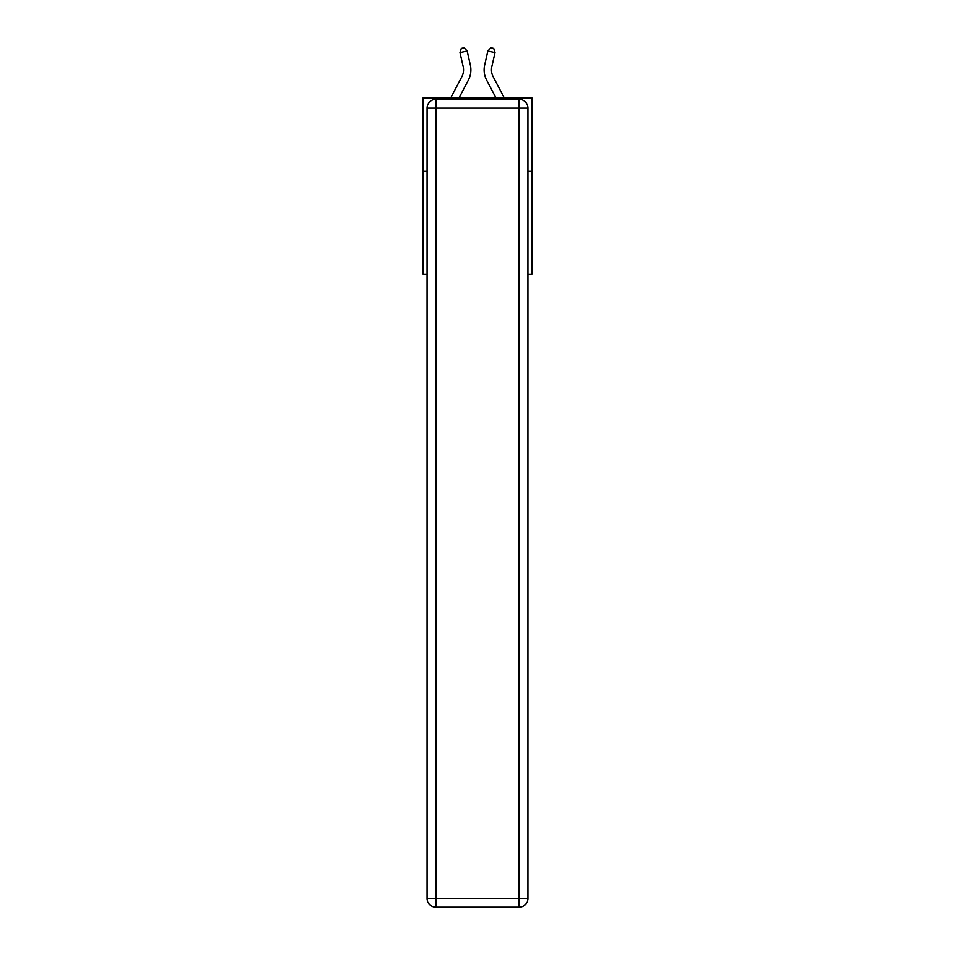 <?xml version="1.0" encoding="UTF-8"?>
<svg xmlns="http://www.w3.org/2000/svg" width="955" height="955" viewBox="0 0 955 955"><rect width="100%" height="100%" fill="white"/><g stroke="black" fill="none" stroke-linecap="round" stroke-linejoin="round"><path stroke-width="1.43" d="M427.112 171.303L423.149 171.303L423.149 97.852L531.851 97.852L531.851 274.133L527.888 274.133M423.149 171.303L423.149 274.133L427.112 274.133M531.851 171.303L527.888 171.303M470.338 64.988L467.15 50.985L470.338 64.988A22.037 22.037 0 0 1 468.38 80.113L459.08 97.852M504.216 97.852L493.138 76.698A14.695 14.695 0 0 1 491.825 66.623L495.012 52.62L487.85 50.985L484.663 64.988A22.037 22.037 0 0 0 486.62 80.113L495.92 97.852M435.934 99.32L519.066 99.32A8.81 8.81 0 0 1 527.888 108.13L527.888 898.44A8.81 8.81 0 0 1 519.066 907.25L435.934 907.25L435.934 898.44L519.066 898.44L519.066 108.13L435.934 108.13L435.934 898.44L427.112 898.44L427.112 108.13L435.934 108.13L435.934 99.32A8.81 8.81 0 0 0 427.112 108.13A8.81 8.81 0 0 1 435.934 99.32M427.112 898.44A8.81 8.81 0 0 0 435.934 907.25A8.81 8.81 0 0 1 427.112 898.44M450.784 97.852L461.862 76.698A14.695 14.695 0 0 0 463.175 66.623L459.988 52.62L461.289 48.407L464.154 47.75L467.15 50.985L459.988 52.62M461.862 76.698A14.695 14.695 0 0 0 463.175 66.623A14.695 14.695 0 0 1 461.862 76.698A14.695 14.695 0 0 0 463.175 66.623A14.695 14.695 0 0 1 461.862 76.698A14.695 14.695 0 0 0 463.175 66.623A14.695 14.695 0 0 1 461.862 76.698A14.695 14.695 0 0 0 463.175 66.623M495.012 52.62L493.711 48.407L490.846 47.75L487.85 50.985L484.663 64.988M493.138 76.698A14.695 14.695 0 0 1 491.825 66.623A14.695 14.695 0 0 0 493.138 76.698A14.695 14.695 0 0 1 491.825 66.623A14.695 14.695 0 0 0 493.138 76.698A14.695 14.695 0 0 1 491.825 66.623A14.695 14.695 0 0 0 493.138 76.698A14.695 14.695 0 0 1 491.825 66.623A14.695 14.695 0 0 0 493.138 76.698A14.695 14.695 0 0 1 491.825 66.623A14.695 14.695 0 0 0 493.138 76.698M519.066 907.25A8.81 8.81 0 0 0 527.888 898.44L519.066 898.44L519.066 907.25M527.888 108.13A8.81 8.81 0 0 0 519.066 99.32L519.066 108.13L527.888 108.13"/></g></svg>
